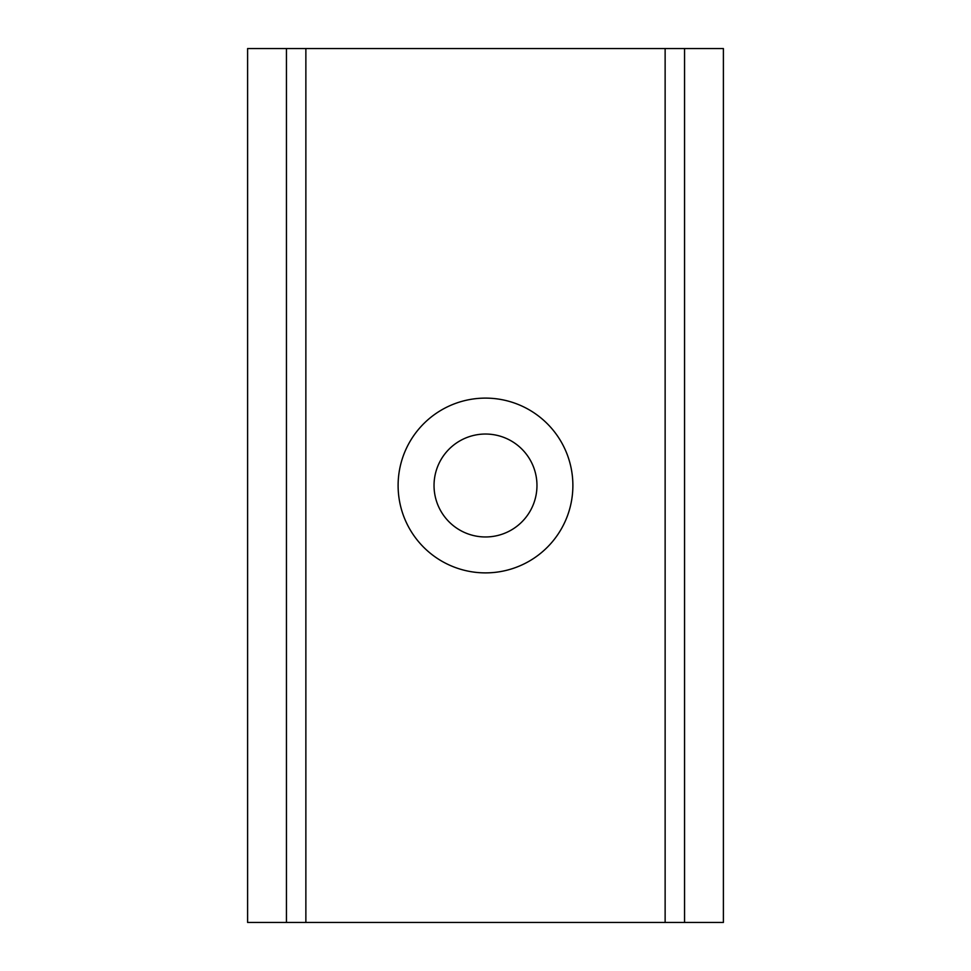 <?xml version="1.0" encoding="UTF-8"?>
<svg xmlns="http://www.w3.org/2000/svg" width="971" height="971" viewBox="0 0 971 971"><rect width="100%" height="100%" fill="white"/><g stroke="black" fill="none" stroke-linecap="round" stroke-linejoin="round"><path stroke-width="1.46" d="M398.11 485.5A87.39 87.39 0 0 1 529.195 409.823A87.39 87.39 0 0 1 529.195 561.177A87.39 87.39 0 0 1 398.11 485.5M434.037 485.5A51.463 51.463 0 0 0 511.232 530.069A51.463 51.463 0 0 0 511.232 440.931A51.463 51.463 0 0 0 434.037 485.5M723.395 922.45L723.395 48.55L247.605 48.55L247.605 922.45L723.395 922.45M665.135 48.55L665.135 922.45M305.865 48.55L305.865 922.45M684.555 48.55L684.555 922.45M286.445 922.45L286.445 48.55"/></g></svg>
